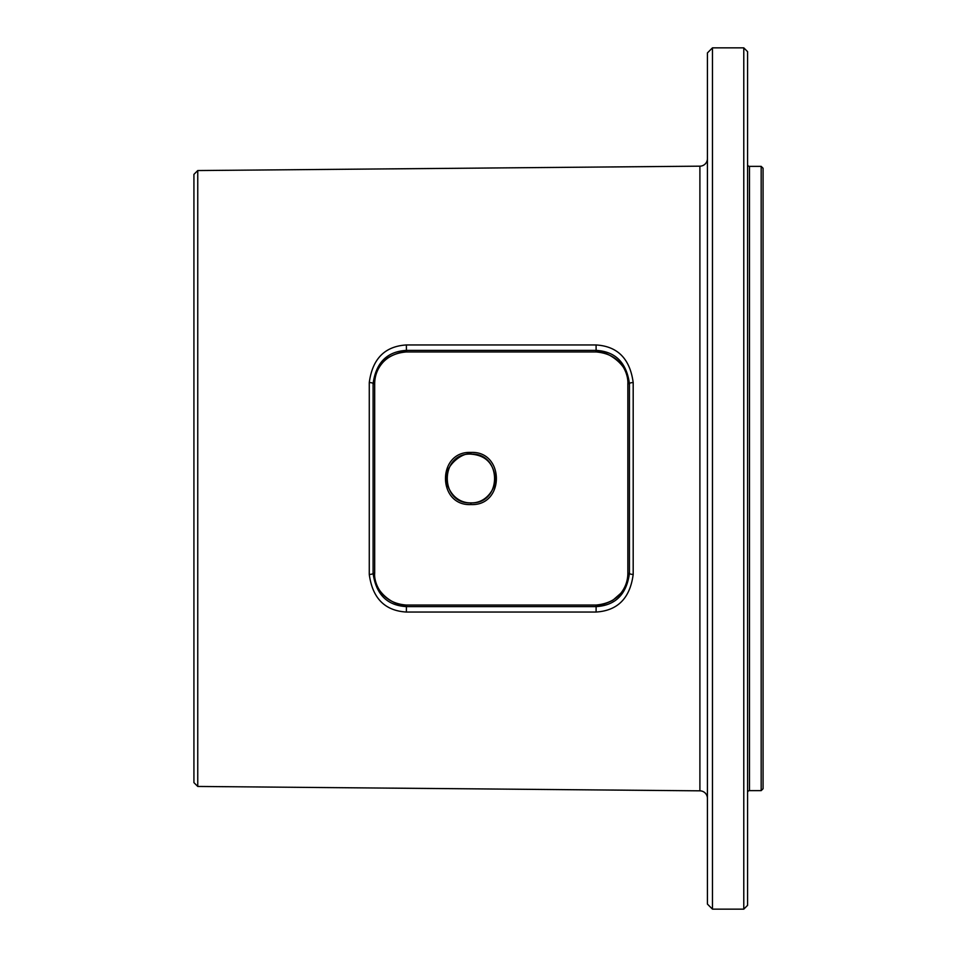 <?xml version="1.0" encoding="UTF-8"?>
<svg xmlns="http://www.w3.org/2000/svg" width="957" height="957" viewBox="0 0 957 957"><rect width="100%" height="100%" fill="white"/><g stroke="black" fill="none" stroke-linecap="round" stroke-linejoin="round"><path stroke-width="1.44" d="M743.78 47.85L712.475 47.85L712.475 909.15L743.78 909.15L747.573 905.358L747.573 51.642L743.78 47.85L743.78 909.15M712.475 47.85L707.426 52.91L707.426 904.09L712.475 909.15M707.426 798.413A7.584 7.584 0 0 0 699.902 790.829L197.752 786.451L193.924 782.623L193.924 174.377L197.752 170.549L699.902 166.171A7.584 7.584 0 0 0 707.426 158.587M470.916 454.108C502.329 452.601 502.545 504.291 470.916 502.892C439.49 504.387 439.311 452.697 470.916 454.108M470.928 452.422C504.746 450.819 504.973 506.086 470.928 504.578C437.086 506.181 436.93 450.891 470.928 452.422L470.916 454.144C485.498 455.209 493.633 463.344 495.307 478.548C496.312 485.797 487.855 503.454 470.916 502.856C465.102 503.131 452.924 500.571 447.314 484.637C440.376 468.021 462.889 451.333 470.916 454.144M761.174 166.362L763.076 168.253L763.076 788.747L761.174 790.638L761.174 166.362L749.475 166.362A1.902 1.902 0 0 1 747.573 164.46M761.174 790.638L749.475 790.638A1.902 1.902 0 0 0 747.573 792.54M406.414 351.961C403.232 350.394 385.898 357.128 384.259 360.968C377.991 367.297 374.797 374.869 374.677 383.685A1.902 0.646 180 0 0 374.677 383.685L374.677 573.315A1.902 0.646 180 0 1 374.677 573.315C372.405 590.912 394.475 606.929 406.414 605.039L596.127 605.039C599.883 605.578 605.422 603.999 612.767 600.326L620.746 593.328C625.411 587.478 627.78 580.803 627.852 573.315A1.902 0.646 -0 0 0 627.852 573.327L627.852 383.685A1.902 0.646 0 0 1 627.852 383.673C630.651 363.708 602.85 348.97 596.127 351.961L406.414 351.961C379.797 353.97 373.924 375.862 374.677 383.649L374.677 573.351C373.78 581.306 380.312 603.269 406.414 605.039L596.127 605.039C624.036 602.396 628.163 580.851 627.852 573.351L627.852 383.649C628.402 375.934 623.294 354.257 596.115 351.961L406.414 351.961L406.414 350.382L596.127 350.382C615.435 351.518 626.536 362.619 629.443 383.673L629.443 573.327C626.584 594.333 615.483 605.434 596.127 606.618L406.414 606.618C387.118 605.506 376.017 594.405 373.098 573.327L373.098 383.673C375.969 362.631 387.071 351.53 406.414 350.382L406.378 344.951L596.091 344.963C617.636 346.29 630.005 358.827 633.187 382.585A3.792 1.172 -179.9 0 0 629.443 383.673L627.852 383.649M374.677 383.649L373.098 383.673A3.792 1.172 -0.1 0 0 369.27 382.573C372.429 358.839 384.786 346.302 406.378 344.951M374.677 573.351L373.098 573.327A3.792 1.172 0.1 0 1 369.27 574.427L369.27 382.573M627.852 573.351L629.443 573.327A3.792 1.172 179.9 0 0 633.187 574.415C630.077 598.113 617.708 610.662 596.091 612.037L406.378 612.049C384.858 610.757 372.488 598.221 369.27 574.427M197.752 170.549L197.752 786.451M633.187 382.585L633.187 574.415M699.902 790.829L699.902 166.171M470.928 504.578L470.916 502.856M749.475 790.638L749.475 166.362M596.115 351.961L596.091 344.963M406.414 605.039L406.378 612.049M596.127 605.039L596.091 612.037"/></g></svg>

